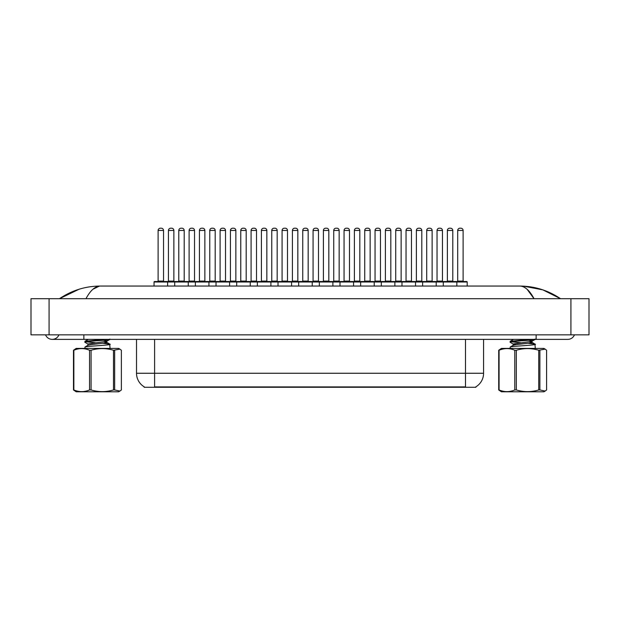 <?xml version="1.0" encoding="UTF-8"?>
<svg xmlns="http://www.w3.org/2000/svg" width="620" height="620" viewBox="0 0 620 620"><rect width="100%" height="100%" fill="white"/><g stroke="black" fill="none" stroke-linecap="round" stroke-linejoin="round"><path stroke-width="0.93" d="M475.889 386.834L475.889 387.275L144.197 387.275L144.197 386.834M144.336 386.911A15.818 15.818 0 0 1 136.516 373.263L154.597 373.263L154.597 386.911L465.496 386.911L465.496 373.263L483.577 373.263L483.577 339.373M136.516 373.263L136.516 339.373M475.757 386.911A15.818 15.818 0 0 0 483.577 373.263M83.871 334.854L83.871 339.373L567.757 339.373A7.231 7.231 0 0 0 574.461 334.854A7.231 7.231 0 0 1 567.757 339.373A7.231 7.231 0 0 0 574.461 334.854A7.231 7.231 0 0 1 567.757 339.373M45.539 334.854A7.231 7.231 0 0 0 58.939 334.854A7.231 7.231 0 0 1 45.539 334.854A7.231 7.231 0 0 0 52.243 339.373A7.231 7.231 0 0 1 45.539 334.854M527.124 289.292L534.029 298.701C529.581 290.354 524.791 286.138 519.668 286.053L100.332 286.053C95.209 286.138 90.419 290.354 85.971 298.701M49.073 298.701L589 298.701L589 334.854L31 334.854L31 298.701L49.073 298.701L49.073 334.854M560.271 298.701L558.667 298.677M64.79 298.701L59.784 298.701M523.551 286.153L542.857 289.865L560.534 298.701C548.096 290.338 534.479 286.122 519.668 286.053L520.583 286.099M92.946 289.23L99.417 286.099M79.035 289.261L59.466 298.701C71.904 290.338 85.521 286.122 100.332 286.053M454.08 281.534L466.736 281.534A0.449 0.449 0 0 1 467.186 281.984L443.3 281.984A0.449 0.449 0 0 1 443.75 281.534L456.405 281.534A0.449 0.449 0 0 1 456.855 281.984L456.855 286.053M452.786 230.47L447.369 230.47A2.263 2.263 0 0 1 449.624 228.206L450.531 228.206A2.263 2.263 0 0 1 452.786 230.47L452.786 281.077A0.449 0.449 0 0 0 453.243 281.534M447.369 230.47L447.369 281.077A0.449 0.449 0 0 1 446.911 281.534M436.193 286.053L436.193 281.984L422.639 281.984A0.449 0.449 0 0 1 423.088 281.534L435.744 281.534A0.449 0.449 0 0 1 436.193 281.984L443.3 281.984L443.3 286.053M457.7 230.47A2.263 2.263 0 0 1 459.955 228.206L460.861 228.206A2.263 2.263 0 0 1 463.117 230.47L457.7 230.47L457.7 281.077A0.449 0.449 0 0 1 457.242 281.534M463.117 230.47L463.117 281.077A0.449 0.449 0 0 0 463.574 281.534M467.186 281.984L467.186 286.053M433.419 281.534L456.405 281.534M449.624 228.206L450.531 228.206L449.624 228.206M426.707 230.47L426.707 281.077L432.132 281.077L432.132 230.47L426.707 230.47A2.263 2.263 0 0 1 428.963 228.206L429.869 228.206A2.263 2.263 0 0 1 432.132 230.47L432.132 281.077A0.449 0.449 0 0 0 432.582 281.534M426.707 281.077A0.449 0.449 0 0 1 426.258 281.534M415.532 286.053L415.532 281.984L401.977 281.984A0.449 0.449 0 0 1 402.434 281.534L415.082 281.534A0.449 0.449 0 0 1 415.532 281.984L422.639 281.984L422.639 286.053M411.471 230.47L406.046 230.47A2.263 2.263 0 0 1 408.309 228.206L409.208 228.206A2.263 2.263 0 0 1 411.471 230.47L411.471 281.077A0.449 0.449 0 0 0 411.92 281.534M406.046 230.47L406.046 281.077A0.449 0.449 0 0 1 405.596 281.534M394.878 286.053L394.878 281.984L381.315 281.984A0.449 0.449 0 0 1 381.773 281.534L394.421 281.534A0.449 0.449 0 0 1 394.878 281.984L401.977 281.984L401.977 286.053M390.809 230.47L385.384 230.47A2.263 2.263 0 0 1 387.647 228.206L388.546 228.206A2.263 2.263 0 0 1 390.809 230.47L390.809 281.077A0.449 0.449 0 0 0 391.259 281.534M385.384 230.47L385.384 281.077A0.449 0.449 0 0 1 384.935 281.534M374.216 286.053L374.216 281.984L360.654 281.984A0.449 0.449 0 0 1 361.111 281.534L373.759 281.534A0.449 0.449 0 0 1 374.216 281.984L381.315 281.984L381.315 286.053M370.148 230.47L364.723 230.47A2.263 2.263 0 0 1 366.986 228.206L367.885 228.206A2.263 2.263 0 0 1 370.148 230.47L370.148 281.077A0.449 0.449 0 0 0 370.597 281.534M364.723 230.47L364.723 281.077A0.449 0.449 0 0 1 364.273 281.534M353.555 286.053L353.555 281.984L340 281.984A0.449 0.449 0 0 1 340.45 281.534L353.106 281.534A0.449 0.449 0 0 1 353.555 281.984L360.654 281.984L360.654 286.053M437.038 230.47A2.263 2.263 0 0 1 439.293 228.206L440.2 228.206A2.263 2.263 0 0 1 442.463 230.47L437.038 230.47L437.038 281.077A0.449 0.449 0 0 1 436.589 281.534M442.463 230.47L442.463 281.077A0.449 0.449 0 0 0 442.913 281.534M412.757 281.534L435.744 281.534M416.377 230.47A2.263 2.263 0 0 1 418.632 228.206L419.539 228.206A2.263 2.263 0 0 1 421.802 230.47L416.377 230.47L416.377 281.077A0.449 0.449 0 0 1 415.927 281.534M421.802 230.47L421.802 281.077A0.449 0.449 0 0 0 422.251 281.534M392.103 281.534L404.752 281.534M395.715 230.47A2.263 2.263 0 0 1 397.978 228.206L398.877 228.206A2.263 2.263 0 0 1 401.14 230.47L395.715 230.47L395.715 281.077A0.449 0.449 0 0 1 395.265 281.534M401.14 230.47L401.14 281.077A0.449 0.449 0 0 0 401.589 281.534M371.442 281.534L394.421 281.534M375.053 230.47A2.263 2.263 0 0 1 377.317 228.206L378.216 228.206A2.263 2.263 0 0 1 380.478 230.47L375.053 230.47L375.053 281.077A0.449 0.449 0 0 1 374.604 281.534M380.478 230.47L380.478 281.077A0.449 0.449 0 0 0 380.928 281.534M428.963 228.206L429.869 228.206L428.963 228.206M402.434 281.534L415.082 281.534M408.309 228.206L409.208 228.206L408.309 228.206M387.647 228.206L388.546 228.206L387.647 228.206M350.781 281.534L373.759 281.534M366.986 228.206L367.885 228.206L366.986 228.206M114.661 350.238L114.661 389.965L119.931 391.065L118.668 391.794L76.19 391.794L73.486 389.965L73.486 350.238L76.19 348.409L118.668 348.409L119.931 349.137L113.491 350.238C106.035 348.053 98.565 348.053 91.078 350.238L89.551 350.238C84.335 348.053 79.104 348.053 73.85 350.238L73.486 350.238M119.931 391.065L121.373 389.965L121.373 350.238L119.931 349.145M114.661 389.965L113.491 389.965L113.491 350.238M91.078 350.238L91.078 389.965C98.565 392.158 106.035 392.158 113.491 389.965M91.078 389.965L89.551 389.965L89.551 350.238M73.85 350.238L73.85 389.965C79.058 392.158 84.297 392.158 89.551 389.965M84.8 348.409L85.126 346.975C88.032 346.022 114.173 345.069 109.732 344.108L103.416 343.341M110.058 348.409L109.732 344.108M88.032 344.108L84.901 342.287L85.126 341.24L105.563 339.373M84.8 342.17L85.126 341.953C88.032 341 114.173 340.047 109.732 339.086M87.908 345.402L87.908 343.961L106.532 341.356L110.019 339.373M95.317 342.721L85.761 341.798M84.909 347.068L88.048 345.239L90.474 344.704L106.532 342.79L106.95 341.093L103.439 340.279M106.95 342.527L104.144 341.806M84.909 341.333L88.335 339.373M539.888 350.238L539.888 389.965L545.166 391.065L543.903 391.794L501.425 391.794L498.72 389.965L498.72 350.238L501.425 348.409L543.903 348.409L545.166 349.137L538.726 350.238C531.27 348.053 523.799 348.053 516.313 350.238L514.778 350.238C509.57 348.053 504.339 348.053 499.085 350.238L498.72 350.238M545.166 391.065L546.6 389.965L546.6 350.238L545.166 349.145M539.888 389.965L538.726 389.965L538.726 350.238M516.313 350.238L516.313 389.965C523.799 392.158 531.27 392.158 538.726 389.965M516.313 389.965L514.778 389.965L514.778 350.238M499.085 350.238L499.085 389.965C504.293 392.158 509.524 392.158 514.778 389.965M510.035 348.409L510.361 346.975C513.267 346.022 539.408 345.069 534.959 344.108L528.643 343.341M535.285 348.409L534.959 344.108M515.948 344.673L513.267 344.108L510.128 342.287L510.361 341.24L530.798 339.373M510.035 342.17L510.361 341.953C513.267 341 539.408 340.047 534.959 339.086M513.143 345.402L513.143 343.961L531.766 341.356L535.246 339.373M520.552 342.721L510.996 341.798M510.144 347.068L513.283 345.239L515.701 344.704L531.766 342.79L532.185 341.093L528.674 340.279M532.185 342.527L529.379 341.806M510.144 341.333L513.569 339.373M349.486 230.47L344.061 230.47A2.263 2.263 0 0 1 346.324 228.206L347.223 228.206A2.263 2.263 0 0 1 349.486 230.47L349.486 281.077A0.449 0.449 0 0 0 349.936 281.534M344.061 230.47L344.061 281.077A0.449 0.449 0 0 1 343.612 281.534M332.894 286.053L332.894 281.984L319.339 281.984A0.449 0.449 0 0 1 319.788 281.534L332.444 281.534A0.449 0.449 0 0 1 332.894 281.984L340 281.984L340 286.053M328.825 230.47L323.4 230.47A2.263 2.263 0 0 1 325.663 228.206L326.57 228.206A2.263 2.263 0 0 1 328.825 230.47L328.825 281.077A0.449 0.449 0 0 0 329.274 281.534M323.4 230.47L323.4 281.077A0.449 0.449 0 0 1 322.95 281.534M312.232 286.053L312.232 281.984L298.677 281.984A0.449 0.449 0 0 1 299.127 281.534L311.783 281.534A0.449 0.449 0 0 1 312.232 281.984L319.339 281.984L319.339 286.053M308.163 230.47L302.746 230.47A2.263 2.263 0 0 1 305.001 228.206L305.908 228.206A2.263 2.263 0 0 1 308.163 230.47L308.163 281.077A0.449 0.449 0 0 0 308.621 281.534M302.746 230.47L302.746 281.077A0.449 0.449 0 0 1 302.289 281.534M291.571 286.053L291.571 281.984L278.016 281.984A0.449 0.449 0 0 1 278.465 281.534L291.121 281.534A0.449 0.449 0 0 1 291.571 281.984L298.677 281.984L298.677 286.053M282.085 230.47L282.085 281.077L287.502 281.077L287.502 230.47L282.085 230.47A2.263 2.263 0 0 1 284.34 228.206L285.247 228.206A2.263 2.263 0 0 1 287.502 230.47L287.502 281.077A0.449 0.449 0 0 0 287.959 281.534M282.085 281.077A0.449 0.449 0 0 1 281.627 281.534M270.909 286.053L270.909 281.984L257.354 281.984A0.449 0.449 0 0 1 257.804 281.534L270.46 281.534A0.449 0.449 0 0 1 270.909 281.984L278.016 281.984L278.016 286.053M354.392 230.47A2.263 2.263 0 0 1 356.655 228.206L357.554 228.206A2.263 2.263 0 0 1 359.817 230.47L354.392 230.47L354.392 281.077A0.449 0.449 0 0 1 353.942 281.534M359.817 230.47L359.817 281.077A0.449 0.449 0 0 0 360.267 281.534M357.554 228.206L356.655 228.206M330.119 281.534L353.106 281.534M333.731 230.47A2.263 2.263 0 0 1 335.994 228.206L336.9 228.206A2.263 2.263 0 0 1 339.156 230.47L333.731 230.47L333.731 281.077A0.449 0.449 0 0 1 333.281 281.534M339.156 230.47L339.156 281.077A0.449 0.449 0 0 0 339.605 281.534M309.458 281.534L332.444 281.534M313.077 230.47A2.263 2.263 0 0 1 315.332 228.206L316.239 228.206A2.263 2.263 0 0 1 318.494 230.47L313.077 230.47L313.077 281.077A0.449 0.449 0 0 1 312.62 281.534M318.494 230.47L318.494 281.077A0.449 0.449 0 0 0 318.951 281.534M288.796 281.534L311.783 281.534M292.415 230.47A2.263 2.263 0 0 1 294.671 228.206L295.577 228.206A2.263 2.263 0 0 1 297.833 230.47L292.415 230.47L292.415 281.077A0.449 0.449 0 0 1 291.958 281.534M297.833 230.47L297.833 281.077A0.449 0.449 0 0 0 298.29 281.534M346.324 228.206L347.223 228.206L346.324 228.206M325.663 228.206L326.57 228.206L325.663 228.206M305.001 228.206L305.908 228.206L305.001 228.206M266.84 230.47L261.423 230.47A2.263 2.263 0 0 1 263.678 228.206L264.585 228.206A2.263 2.263 0 0 1 266.84 230.47L266.84 281.077A0.449 0.449 0 0 0 267.298 281.534M261.423 230.47L261.423 281.077A0.449 0.449 0 0 1 260.966 281.534M250.248 286.053L250.248 281.984L236.693 281.984A0.449 0.449 0 0 1 237.142 281.534L249.798 281.534A0.449 0.449 0 0 1 250.248 281.984L257.354 281.984L257.354 286.053M246.187 230.47L240.762 230.47A2.263 2.263 0 0 1 243.017 228.206L243.924 228.206A2.263 2.263 0 0 1 246.187 230.47L246.187 281.077A0.449 0.449 0 0 0 246.636 281.534M246.187 281.077L240.762 281.077L240.762 230.47L240.762 281.077A0.449 0.449 0 0 1 240.312 281.534M229.586 286.053L229.586 281.984L216.031 281.984A0.449 0.449 0 0 1 216.488 281.534L229.137 281.534A0.449 0.449 0 0 1 229.586 281.984L236.693 281.984L236.693 286.053M225.525 230.47L220.1 230.47A2.263 2.263 0 0 1 222.363 228.206L223.262 228.206A2.263 2.263 0 0 1 225.525 230.47L225.525 281.077A0.449 0.449 0 0 0 225.975 281.534M225.525 281.077L220.1 281.077L220.1 230.47L220.1 281.077A0.449 0.449 0 0 1 219.651 281.534M208.932 286.053L208.932 281.984L195.37 281.984A0.449 0.449 0 0 1 195.827 281.534L208.475 281.534A0.449 0.449 0 0 1 208.932 281.984L216.031 281.984L216.031 286.053M204.863 230.47L199.438 230.47A2.263 2.263 0 0 1 201.702 228.206L202.601 228.206A2.263 2.263 0 0 1 204.863 230.47L204.863 281.077A0.449 0.449 0 0 0 205.313 281.534M199.438 230.47L199.438 281.077A0.449 0.449 0 0 1 198.989 281.534M188.271 286.053L188.271 281.984L174.708 281.984A0.449 0.449 0 0 1 175.166 281.534L187.814 281.534A0.449 0.449 0 0 1 188.271 281.984L195.37 281.984L195.37 286.053M184.202 230.47L178.777 230.47A2.263 2.263 0 0 1 181.04 228.206L181.939 228.206A2.263 2.263 0 0 1 184.202 230.47L184.202 281.077A0.449 0.449 0 0 0 184.651 281.534M178.777 230.47L178.777 281.077A0.449 0.449 0 0 1 178.328 281.534M167.609 286.053L167.609 281.984L154.055 281.984A0.449 0.449 0 0 1 154.504 281.534L167.16 281.534A0.449 0.449 0 0 1 167.609 281.984L174.708 281.984L174.708 286.053M163.541 230.47L158.116 230.47A2.263 2.263 0 0 1 160.379 228.206L161.278 228.206A2.263 2.263 0 0 1 163.541 230.47L163.541 281.077A0.449 0.449 0 0 0 163.99 281.534M158.116 230.47L158.116 281.077A0.449 0.449 0 0 1 157.666 281.534M154.055 281.984L154.055 286.053M268.135 281.534L291.121 281.534M271.754 230.47A2.263 2.263 0 0 1 274.009 228.206L274.916 228.206A2.263 2.263 0 0 1 277.171 230.47L271.754 230.47L271.754 281.077A0.449 0.449 0 0 1 271.297 281.534M277.171 230.47L277.171 281.077A0.449 0.449 0 0 0 277.628 281.534M247.473 281.534L270.46 281.534M251.092 230.47A2.263 2.263 0 0 1 253.347 228.206L254.254 228.206A2.263 2.263 0 0 1 256.517 230.47L251.092 230.47L251.092 281.077A0.449 0.449 0 0 1 250.643 281.534M256.517 230.47L256.517 281.077A0.449 0.449 0 0 0 256.967 281.534M226.812 281.534L249.798 281.534M230.431 230.47A2.263 2.263 0 0 1 232.686 228.206L233.593 228.206A2.263 2.263 0 0 1 235.856 230.47L230.431 230.47L230.431 281.077A0.449 0.449 0 0 1 229.981 281.534M235.856 230.47L235.856 281.077A0.449 0.449 0 0 0 236.305 281.534M233.593 228.206L232.686 228.206M206.158 281.534L229.137 281.534M209.769 230.47A2.263 2.263 0 0 1 212.032 228.206L212.931 228.206A2.263 2.263 0 0 1 215.194 230.47L209.769 230.47L209.769 281.077A0.449 0.449 0 0 1 209.32 281.534M215.194 230.47L215.194 281.077A0.449 0.449 0 0 0 215.644 281.534M185.496 281.534L208.475 281.534M189.108 230.47A2.263 2.263 0 0 1 191.371 228.206L192.27 228.206A2.263 2.263 0 0 1 194.533 230.47L189.108 230.47L189.108 281.077A0.449 0.449 0 0 1 188.658 281.534M194.533 230.47L194.533 281.077A0.449 0.449 0 0 0 194.982 281.534M164.835 281.534L177.483 281.534M168.446 230.47A2.263 2.263 0 0 1 170.709 228.206L171.608 228.206A2.263 2.263 0 0 1 173.871 230.47L168.446 230.47L168.446 281.077A0.449 0.449 0 0 1 167.997 281.534M173.871 230.47L173.871 281.077A0.449 0.449 0 0 0 174.321 281.534M284.34 228.206L285.247 228.206L284.34 228.206M263.678 228.206L264.585 228.206L263.678 228.206M243.017 228.206L243.924 228.206L243.017 228.206M222.363 228.206L223.262 228.206L222.363 228.206M201.702 228.206L202.601 228.206L201.702 228.206M175.166 281.534L187.814 281.534M181.04 228.206L181.939 228.206L181.04 228.206M463.69 387.275L463.69 386.834M156.403 387.275L156.403 386.834M154.597 339.373L154.597 373.263L465.496 373.263L465.496 339.373M536.13 334.854L536.13 339.373M570.927 298.701L570.927 334.854M447.369 281.077L452.786 281.077M457.7 281.077L463.117 281.077M406.046 281.077L411.471 281.077M385.384 281.077L390.809 281.077M364.723 281.077L370.148 281.077M437.038 281.077L442.463 281.077M416.377 281.077L421.802 281.077M395.715 281.077L401.14 281.077M375.053 281.077L380.478 281.077M344.061 281.077L349.486 281.077M323.4 281.077L328.825 281.077M302.746 281.077L308.163 281.077M354.392 281.077L359.817 281.077M333.731 281.077L339.156 281.077M313.077 281.077L318.494 281.077M292.415 281.077L297.833 281.077M261.423 281.077L266.84 281.077M199.438 281.077L204.863 281.077M178.777 281.077L184.202 281.077M158.116 281.077L163.541 281.077M271.754 281.077L277.171 281.077M251.092 281.077L256.517 281.077M230.431 281.077L235.856 281.077M209.769 281.077L215.194 281.077M189.108 281.077L194.533 281.077M168.446 281.077L173.871 281.077M83.871 339.373L52.243 339.373M106.811 342.364L109.949 344.201M532.038 342.364L535.184 344.201"/></g></svg>
